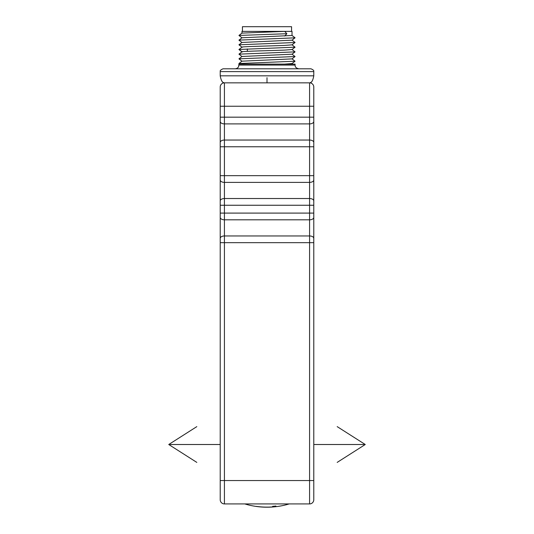 <?xml version="1.0" encoding="UTF-8"?>
<svg xmlns="http://www.w3.org/2000/svg" width="534" height="534" viewBox="0 0 534 534"><rect width="100%" height="100%" fill="white"/><g stroke="black" fill="none" stroke-linecap="round" stroke-linejoin="round"><path stroke-width="0.8" d="M291.564 31.379L291.564 26.7L242.436 26.7L242.436 31.379M284.695 36.052L286.851 33.715L284.702 31.379L292.031 31.379L292.031 35.471L241.989 37.78L238.945 40.17L241.995 42.513M286.851 33.715L238.945 35.444L241.989 33.108L284.702 31.379L241.969 31.379L241.969 33.121M295.048 37.774L292.005 40.177L241.995 42.453L238.945 44.796L241.995 47.192M292.005 40.117L295.055 42.46L292.005 44.856L284.695 45.41C269.143 46.031 237.323 46.658 242.282 47.279M241.989 47.139L238.952 49.535M238.945 35.444L241.995 37.834M295.055 37.834L238.945 40.117M295.055 42.513L238.945 44.796M292.005 44.796L295.055 47.192L238.945 49.475M295.055 47.192L292.005 49.529L284.695 50.089C269.143 50.71 237.323 51.337 242.282 51.958M292.005 49.475L295.055 51.871L238.945 54.154L241.995 56.551M292.005 54.154L295.055 56.544L238.945 58.833L241.995 61.23M292.005 58.833L295.055 61.223L238.945 63.513L239.679 64.127M295.055 51.871L292.005 54.208L241.995 56.491L238.945 58.833M295.055 56.544L292.005 58.887L241.995 61.17L238.945 63.513M245.713 64.127L244.405 64.127M284.422 64.127L292.011 63.559L295.055 61.223M284.702 64.127L286.024 64.127M287.239 64.127L288.333 64.127M289.294 64.127L290.122 64.127M290.803 64.127L292.031 64.127L292.031 63.546M238.925 65.068L295.075 65.068L295.075 64.127L238.925 64.127L238.585 66.63C238.838 66.143 238.137 68.506 235.187 68.806M223.953 68.806L310.047 68.806M313.785 71.616L220.215 71.616C220.675 71.496 218.813 70.635 223.018 68.806L310.982 68.806C315.187 70.635 313.325 71.496 313.785 71.616L313.785 75.828C312.891 80.674 311.482 83.01 309.573 82.843A4.212 4.212 0 0 1 313.785 87.055L313.785 91.735M220.215 71.616L220.215 75.828C221.109 80.674 222.518 83.01 224.427 82.843A4.212 4.212 0 0 0 220.215 87.055L220.215 499.717A4.212 4.212 0 0 0 224.42 503.929A4.212 4.212 0 0 1 220.215 499.717M311.048 82.243L310.267 82.703M223.746 82.71L223.125 82.37M222.137 81.435L221.703 80.854M220.215 87.99L220.215 87.055A4.212 4.212 0 0 1 224.42 82.843A4.212 4.212 0 0 0 220.215 87.055A4.212 4.212 0 0 1 224.42 82.843L224.42 117.173L220.215 117.173L220.215 132.572M220.215 93.944L220.215 106.239L313.785 106.239L313.785 87.055A4.212 4.212 0 0 0 309.58 82.843L224.42 82.843M220.215 185.779L220.215 205.25L224.42 205.25L224.42 213.093L220.215 213.093L220.215 228.485M313.785 88.457L313.785 91.234M313.785 499.717A4.212 4.212 0 0 1 309.58 503.929L309.58 480.54L224.42 480.54L224.42 503.929L309.58 503.929A4.212 4.212 0 0 0 313.785 499.717L313.785 103.603M313.785 134.308L313.785 132.572M313.785 135.249L313.785 146.77L224.42 146.77L224.42 175.659L309.58 175.659L309.58 140.042L224.42 140.042L224.42 117.173L313.785 117.173L313.785 122.913M313.785 232.116L313.752 238.645M313.752 179.698L313.785 188.115M313.785 499.25L313.785 498.315M275.891 506.025L275.891 506.693A76.803 76.803 0 0 1 272.614 507L272.614 507A76.803 76.803 0 0 1 256.24 506.446L256.24 506.365A76.722 76.722 0 0 0 272.614 506.92L272.614 506.339A76.142 76.142 0 0 0 275.891 506.025L275.891 506.693A76.803 76.803 0 0 0 289.188 503.929M275.891 506.599A76.716 76.716 0 0 1 272.614 506.906M272.614 506.92L272.614 507A76.803 76.803 0 0 1 244.812 503.929M275.891 506.426A76.542 76.542 0 0 1 272.614 506.739M313.785 199.516L313.785 205.25L224.42 205.25L224.42 198.528A4.212 2.423 180 0 0 220.215 200.944M313.785 480.54L309.58 480.54L309.58 235.955L224.42 235.955L224.42 213.093L313.785 213.093L313.785 218.827M220.215 238.378A4.212 2.423 180 0 1 224.42 235.955L224.42 242.683L313.785 242.683L313.785 238.645M313.785 179.698L313.785 175.659L309.58 175.659L309.58 182.388A4.212 2.423 0 0 0 313.692 180.479M220.215 183.436L220.215 189.857M220.215 241.922L220.215 242.683L224.42 242.683L224.42 480.54L220.215 480.54M196.819 426.626L168.744 444.508L220.215 444.508L168.744 444.508L196.819 462.397M313.785 444.508L365.256 444.508L313.785 444.508M267 82.843L267 77.697L267 82.843M337.181 462.397L365.256 444.508L337.181 426.626M242.056 51.785L239.272 49.622M220.215 75.828L313.785 75.828M313.692 141.951A4.212 2.423 0 0 0 309.58 140.042L309.58 82.843A4.212 4.212 0 0 1 313.785 87.055M220.215 217.391A4.212 2.423 180 0 0 224.42 219.814L309.58 219.814L309.58 235.955A4.212 2.423 0 0 1 313.692 237.864M220.215 175.659L224.42 175.659L224.42 198.528L309.58 198.528L309.58 219.814A4.212 2.423 0 0 0 313.785 217.391M220.215 179.965A4.212 2.423 180 0 0 224.42 182.388L309.58 182.388L309.58 198.528A4.212 2.423 0 0 1 313.785 200.944M220.215 142.465A4.212 2.423 180 0 1 224.42 140.042L224.42 146.77L220.215 146.77M220.215 121.478A4.212 2.423 180 0 0 224.42 123.901L309.58 123.901A4.212 2.423 0 0 0 313.785 121.478M247.349 51.344L247.349 48.908M295.055 37.78L292.011 35.444M238.945 49.529L241.995 51.871M238.945 54.154L241.995 51.811M295.075 65.068C295.162 65.762 294.835 67.925 298.813 68.806"/></g></svg>
